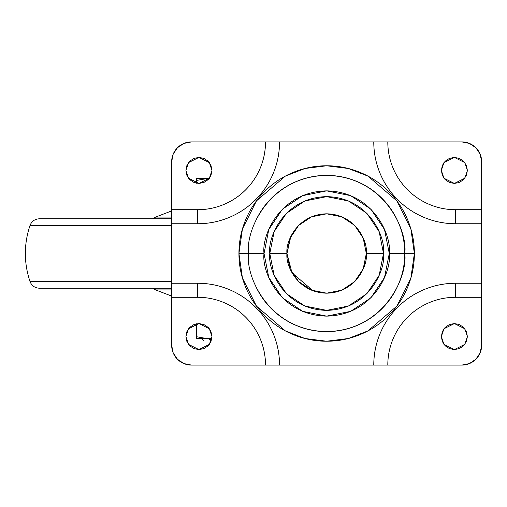 <?xml version="1.0" encoding="UTF-8"?>
<svg xmlns="http://www.w3.org/2000/svg" width="507" height="507" viewBox="0 0 507 507"><rect width="100%" height="100%" fill="white"/><g stroke="black" fill="none" stroke-linecap="round" stroke-linejoin="round"><path stroke-width="0.76" d="M207.04 338.594L211.863 338.169L207.002 338.594L211.806 338.594L207.002 338.594L196.463 336.711L196.463 338.594L207.002 338.594L196.463 336.711L196.463 323.796L196.463 336.711L207.002 338.594L196.463 338.594L196.463 336.711M211.869 338.163L207.002 338.594M211.197 340.977L210.443 340.977M211.634 339.494L209.657 339.494M209.106 178.559L196.469 178.559L196.463 183.204L196.463 180.441L206.983 178.565L209.049 178.635L206.983 178.565L196.463 180.441L196.463 178.565L209.48 178.559M289.998 268.685L298.598 281.556L311.475 290.156L326.654 293.179L341.838 290.156L354.716 281.556L363.316 268.685L366.333 253.5L363.17 237.973L366.333 253.5L363.17 269.027L366.333 253.5L363.316 238.315L354.716 225.444L341.838 216.844L326.654 213.821L311.475 216.844L298.598 225.444L289.998 238.315L286.981 253.5L289.998 268.685L298.598 281.556L311.475 290.156L326.654 293.179L341.838 290.156L354.716 281.556L363.316 268.685L366.333 253.5C367.93 265.104 356.028 292.634 326.66 293.179C297.292 292.634 285.384 265.104 286.981 253.5L290.828 236.458L286.981 253.5C285.384 241.896 297.292 214.366 326.66 213.821C356.028 214.366 367.93 241.896 366.333 253.5L363.316 238.315L354.716 225.444L341.838 216.844L326.66 213.821L311.475 216.844L298.604 225.444L289.998 238.315L286.981 253.5L289.998 268.685L298.604 281.556L311.475 290.156L326.66 293.179L341.838 290.156L354.716 281.556L363.316 268.685L366.333 253.5L383.514 253.5C385.802 236.87 368.741 197.413 326.654 196.64C284.573 197.413 267.512 236.87 269.8 253.5L286.981 253.5L269.8 253.5L274.122 275.257L286.449 293.705L304.897 306.032L326.654 310.36L348.417 306.032L366.865 293.705L379.185 275.257L383.514 253.5L379.185 231.743L366.865 213.295L348.417 200.968L326.654 196.64L304.897 200.968L286.449 213.295L274.122 231.743L269.8 253.5C267.512 270.13 284.573 309.587 326.654 310.36C368.741 309.587 385.802 270.13 383.514 253.5L366.333 253.5L363.316 238.315L354.716 225.444L341.838 216.844L326.654 213.821L311.475 216.844L298.598 225.444L289.998 238.315M355.217 281.049L354.178 282.082L355.217 281.049M342.821 289.738L340.812 290.568L342.821 289.738M328.042 293.154L325.215 293.154L328.042 293.154M313.028 290.764L291.969 272.76L286.981 253.5L291.969 272.76L313.028 290.764M297.267 226.844L299.967 224.138L297.267 226.844M309.897 217.535L313.028 216.236L309.897 217.535M325.215 213.846L328.042 213.846L325.215 213.846M340.812 216.432L342.821 217.262L340.812 216.432M254.482 223.606C258.45 214.036 264.09 205.589 271.416 198.262C278.742 190.936 287.19 185.289 296.76 181.329C306.329 177.361 316.298 175.384 326.654 175.384C337.016 175.384 346.978 177.361 356.554 181.329C366.124 185.289 374.572 190.936 381.898 198.262C389.218 205.589 394.864 214.036 398.832 223.606C402.792 233.176 404.776 243.138 404.776 253.5L389.287 253.5C391.803 271.822 373.013 315.278 326.654 316.127C280.301 315.278 261.511 271.822 264.027 253.5L268.792 229.532L282.374 209.214L302.692 195.639L326.654 190.873L350.622 195.639L370.94 209.214L384.521 229.532L389.287 253.5L384.521 277.468L370.94 297.786L350.622 311.361L326.654 316.127L302.692 311.361L282.374 297.786L268.792 277.468L264.027 253.5L248.538 253.5C245.401 230.647 268.837 176.449 326.654 175.384C384.477 176.449 407.913 230.647 404.776 253.5L414.377 253.5L410.873 228.936L396.835 200.867L367.936 176.094L348.252 168.476L326.654 165.776L305.062 168.476L285.378 176.094L256.479 200.867L242.441 228.936L238.93 253.5L264.027 253.5C261.511 235.178 280.301 191.722 326.654 190.873C373.013 191.722 391.803 235.178 389.287 253.5L404.776 253.5C407.913 230.653 384.477 176.449 326.654 175.384C268.837 176.449 245.401 230.653 248.538 253.5C245.401 276.347 268.837 330.551 326.654 331.616C384.477 330.551 407.913 276.347 404.776 253.5C404.776 263.862 402.792 273.824 398.832 283.394C394.864 292.964 389.218 301.412 381.898 308.738C374.572 316.064 366.124 321.711 356.554 325.671C346.978 329.639 337.016 331.616 326.654 331.616C316.298 331.616 306.329 329.639 296.76 325.671C287.19 321.711 278.742 316.064 271.416 308.738C264.09 301.412 258.45 292.964 254.482 283.394L255.934 286.683M185.923 336.578L188.528 328.764L198.94 323.555L209.359 328.764L211.964 336.578L209.359 344.386L198.94 349.596L188.528 344.386L185.923 336.578L186.912 341.56L189.738 345.78L193.959 348.607L198.94 349.596L203.922 348.607L208.149 345.78L210.969 341.56L211.964 336.578L210.969 331.597L208.149 327.37L203.922 324.55L198.94 323.555L193.959 324.55L189.738 327.37L186.912 331.597L185.923 336.578L186.912 341.56M467.391 336.578L464.786 344.386L454.373 349.596L443.955 344.386L441.35 336.578L442.345 341.56L445.165 345.78L449.386 348.607L454.373 349.596L459.355 348.607L463.575 345.78L466.402 341.56L467.391 336.578L466.402 331.597L463.575 327.37L459.355 324.55L454.373 323.555L449.386 324.55L445.165 327.37L442.345 331.597L441.35 336.578L443.955 328.764L454.373 323.555L464.786 328.764L467.391 336.578M211.964 170.422L209.359 178.236L198.94 183.445L188.528 178.236L185.923 170.422L186.912 175.403L189.738 179.63L193.959 182.45L198.94 183.445L203.922 182.45L208.149 179.63L210.969 175.403L211.964 170.422L210.969 165.44L208.149 161.22L203.922 158.393L198.94 157.404L193.959 158.393L189.738 161.22L186.912 165.44L185.923 170.422L188.528 162.614L198.94 157.404L209.359 162.614L211.964 170.422M467.391 170.422L464.786 178.236L454.373 183.445L443.955 178.236L441.35 170.422L442.345 175.403L445.165 179.63L449.386 182.45L454.373 183.445L459.355 182.45L463.575 179.63L466.402 175.403L467.391 170.422L466.402 165.44L463.575 161.22L459.355 158.393L454.373 157.404L449.386 158.393L445.165 161.22L442.345 165.44L441.35 170.422L443.955 162.614L454.373 157.404L464.786 162.614L467.391 170.422M191.5 365.097A19.836 19.836 0 0 1 171.664 345.254L171.664 161.746A19.836 19.836 0 0 1 191.5 141.903L461.814 141.903A19.836 19.836 0 0 1 481.65 161.746L481.65 345.254A19.836 19.836 0 0 1 461.814 365.097L191.5 365.097L183.908 363.582L177.475 359.286L173.172 352.847L171.664 345.254L171.664 297.286L197.705 297.286C206.691 297.286 215.342 299.01 223.65 302.451C231.959 305.892 239.291 310.791 245.648 317.148C252.011 323.504 256.91 330.837 260.351 339.145C263.792 347.453 265.51 356.104 265.51 365.097L191.5 365.097M387.804 141.903L461.814 141.903L469.406 143.418L475.839 147.714L480.142 154.153L481.65 161.746L481.65 209.714L455.609 209.714C446.616 209.714 437.972 207.99 429.663 204.549C421.355 201.108 414.023 196.209 407.666 189.852C401.303 183.496 396.404 176.163 392.963 167.855C389.522 159.547 387.804 150.896 387.804 141.903L373.773 141.903C373.773 152.759 375.852 163.197 380.003 173.223C384.154 183.249 390.073 192.096 397.742 199.771C405.416 207.445 414.27 213.358 424.296 217.509C434.322 221.667 444.759 223.739 455.609 223.739L481.65 223.739L481.65 283.261L455.609 283.261C444.759 283.261 434.322 285.333 424.296 289.491C414.27 293.642 405.416 299.555 397.742 307.229C390.073 314.904 384.154 323.751 380.003 333.777C375.852 343.803 373.773 354.241 373.773 365.097L279.541 365.097C279.541 354.241 277.462 343.803 273.311 333.777C269.154 323.751 263.241 314.904 255.566 307.229C247.898 299.555 239.044 293.642 229.018 289.491C218.992 285.333 208.554 283.261 197.705 283.261L171.664 283.261L171.664 223.739L197.705 223.739C208.554 223.739 218.992 221.667 229.018 217.509C239.044 213.358 247.898 207.445 255.566 199.771C263.241 192.096 269.154 183.249 273.311 173.223C277.462 163.197 279.541 152.759 279.541 141.903L373.773 141.903A81.836 81.836 0 0 0 455.609 223.739L455.609 209.714A67.811 67.811 0 0 1 387.804 141.903M445.165 179.63L449.386 182.45M481.65 345.254L480.142 352.847L475.839 359.286L469.406 363.582L461.814 365.097L387.804 365.097C387.804 356.104 389.522 347.453 392.963 339.145C396.404 330.837 401.303 323.504 407.666 317.148C414.023 310.791 421.355 305.892 429.663 302.451C437.972 299.01 446.616 297.286 455.609 297.286L481.65 297.286L481.65 345.254M171.664 161.746L173.172 154.153L177.475 147.714L183.908 143.418L191.5 141.903L265.51 141.903C265.51 150.896 263.792 159.547 260.351 167.855C256.91 176.163 252.011 183.496 245.648 189.852C239.291 196.209 231.959 201.108 223.65 204.549C215.342 207.99 206.691 209.714 197.705 209.714L171.664 209.714L171.664 161.746M189.738 179.63L193.959 182.45M211.964 336.578L210.969 331.597M238.93 253.5C238.93 265.136 241.161 276.321 245.61 287.07C250.065 297.818 256.403 307.305 264.629 315.531C272.855 323.758 282.336 330.095 293.084 334.544C303.832 338.999 315.024 341.224 326.654 341.224C338.289 341.224 349.481 338.999 360.23 334.544C370.972 330.095 380.459 323.758 388.685 315.531C396.911 307.305 403.249 297.818 407.704 287.07C412.153 276.321 414.377 265.136 414.377 253.5C414.377 241.864 412.153 230.679 407.704 219.93C403.249 209.182 396.911 199.695 388.685 191.469C380.459 183.242 370.972 176.905 360.23 172.456C349.481 168.001 338.289 165.776 326.654 165.776C315.024 165.776 303.832 168.001 293.084 172.456C282.336 176.905 272.855 183.242 264.629 191.469C256.403 199.695 250.065 209.182 245.61 219.93C241.161 230.679 238.93 241.864 238.93 253.5L242.441 278.064L256.479 306.133L285.378 330.906L305.062 338.524L326.654 341.224L348.252 338.524L367.936 330.906L396.835 306.133L410.873 278.064L414.377 253.5L404.776 253.5C407.913 276.353 384.477 330.551 326.654 331.616C268.837 330.551 245.401 276.353 248.538 253.5L238.93 253.5M373.773 365.097L387.804 365.097A67.811 67.811 0 0 1 455.609 297.286L455.609 283.261A81.836 81.836 0 0 0 373.773 365.097M481.65 297.286L481.65 283.261L455.609 283.261L455.609 297.286L481.65 297.286M265.51 365.097L279.541 365.097A81.836 81.836 0 0 0 197.705 283.261L197.705 297.286A67.811 67.811 0 0 1 265.51 365.097M197.705 297.286L197.705 283.261L171.664 283.261L171.664 297.286L197.705 297.286M279.541 141.903L265.51 141.903A67.811 67.811 0 0 1 197.705 209.714L197.705 223.739A81.836 81.836 0 0 0 279.541 141.903M171.664 209.714L171.664 223.739L197.705 223.739L197.705 209.714L171.664 209.714M455.609 209.714L455.609 223.739L481.65 223.739L481.65 209.714L455.609 209.714M268.938 306.139L274.021 311.222M293.471 324.22L300.112 326.971M323.06 331.534L330.253 331.534M353.202 326.971L359.843 324.22M379.293 311.222L384.376 306.139M398.825 223.606L397.38 220.317M384.376 200.861L379.293 195.778M359.843 182.78L353.202 180.029M330.253 175.466L323.06 175.466M300.112 180.029L293.471 182.78M274.021 195.778L268.938 200.861M171.664 225.501L29.989 225.501L171.664 225.501M39.381 218.783L171.664 218.783L39.381 218.783C34.818 219.024 31.688 221.261 29.989 225.501C23.81 244.165 23.81 262.835 29.989 281.499L171.664 281.499L29.989 281.499C31.688 285.739 34.818 287.976 39.381 288.217L171.664 288.217L39.381 288.217M171.664 217.059L155.674 217.059L171.664 217.059M171.664 289.941L155.674 289.941L171.664 289.941M204.15 340.977L202.661 339.494L202.661 338.594M171.664 210.906L155.674 217.059L152.867 218.783M152.867 288.217L155.674 289.941L171.664 296.094"/></g></svg>
